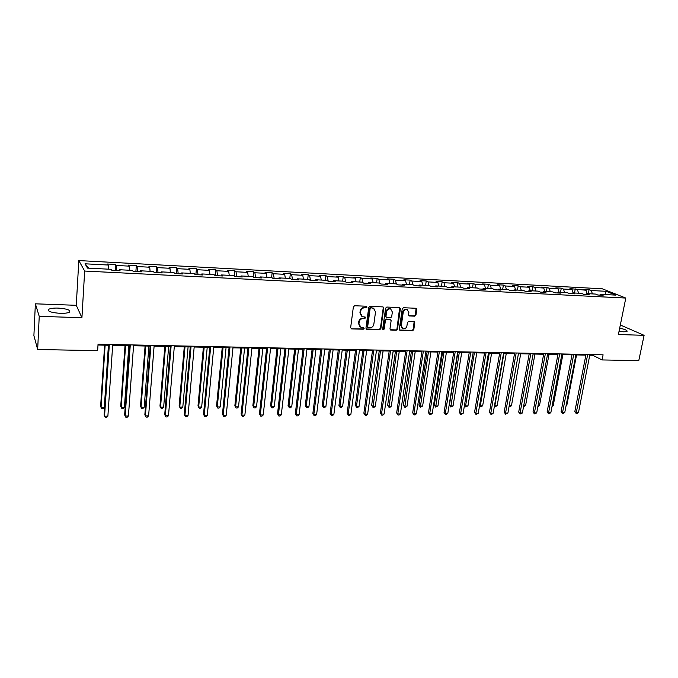 <?xml version="1.0" encoding="UTF-8"?>
<svg xmlns="http://www.w3.org/2000/svg" width="678" height="678" viewBox="0 0 678 678"><rect width="100%" height="100%" fill="white"/><g stroke="black" fill="none" stroke-linecap="round" stroke-linejoin="round"><path stroke-width="1.02" d="M367.01 307.066L366.349 306.219L354.636 305.753L353.374 306.871L350.645 327.694L351.602 328.881L363.255 329.228L364.128 328.457L363.696 327.677L360.925 327.381L358.95 323.804L359.179 322.075C359.696 319.855 361.027 318.66 363.188 318.516L364.688 318.567L365.561 317.787L365.12 316.999L362.408 316.711L360.382 313.083L360.611 311.346C361.128 309.109 362.459 307.922 364.62 307.787L366.128 307.846L367.01 307.066M361.51 316.194L359.933 312.778L360.162 311.041C360.671 308.804 362.01 307.617 364.171 307.481L365.679 307.541L366.442 306.236M351.263 328.813L362.806 328.906L363.586 327.644M360.018 326.838L358.509 323.482L358.738 321.762C359.247 319.533 360.577 318.355 362.73 318.202L364.239 318.253L365.01 316.965M619.048 331.288L623.887 331.839L627.031 331.44C627.531 330.44 625.082 329.347 619.684 328.16M58.147 308.083C53.638 307.973 50.511 308.371 48.774 309.27C47.299 311.287 51.104 312.643 60.181 313.338C64.69 313.439 67.783 313.041 69.47 312.143C70.893 310.126 67.122 308.77 58.147 308.083M414.733 316.185L415.945 315.101L416.792 309.405L416.173 308.278L403.469 307.727L402.24 308.821L399.308 329.186L399.901 330.288L412.58 330.72L413.792 329.635L414.809 322.804L414.207 321.694L408.631 321.465L407.419 322.55L406.919 325.957C406.275 328.177 404.927 329.101 402.876 328.72L401.283 325.771L403.224 312.372C403.851 310.16 405.181 309.236 407.215 309.583L408.876 312.592L408.546 314.821L409.156 315.94L414.733 316.185L414.233 315.88L415.445 314.795L416.063 308.244M618.387 334.525L644.1 335.33L638.778 360.62L602.064 359.942L603.089 354.814L98.047 344.204L97.64 350.636L37.663 349.526L39.231 316.355L81.928 317.694L84.665 271.056L625.802 298.057L618.387 334.525M383.731 308.083L382.807 306.888L369.985 306.371L368.739 307.481L365.942 328.169L366.552 329.279L379.638 329.728L380.866 328.627L383.731 308.083L383.028 306.922M386.85 307.049L399.486 307.566L400.384 308.744L397.452 329.135L396.232 330.228L390.562 330.008L389.969 328.906L391.138 320.635L390.231 319.457L386.646 319.338L385.409 320.44L384.206 329.067L383.121 329.796L382.697 329.025L385.613 308.159L386.85 307.049M84.665 271.056L78.818 260.572L602.25 288.794L625.802 298.057M588.284 293.701L589.072 289.616L583.792 289.337L586.012 290.243L569.927 288.599L572.122 289.506L563.469 289.048L561.299 288.142L555.875 287.853L558.028 288.76L549.265 288.303L547.129 287.387L541.62 287.099L543.739 288.006L534.849 287.54L532.755 286.625L527.17 286.328L529.255 287.243L520.238 286.769L518.178 285.853L512.517 285.548L514.568 286.472L505.424 285.989L503.398 285.065L497.66 284.76L499.669 285.684L490.389 285.192L488.414 284.268L482.592 283.955L484.55 284.887L475.142 284.387L473.21 283.455L467.303 283.141L469.218 284.074L459.676 283.574L457.786 282.641L451.785 282.319L453.667 283.251L443.98 282.743L442.132 281.802L436.056 281.48L437.886 282.421L428.055 281.904L426.25 280.963L420.08 280.633L421.869 281.573L411.893 281.048L410.139 280.107L403.876 279.777L405.614 280.717L395.494 280.184L393.791 279.234L387.435 278.895L389.113 279.853L378.841 279.311L377.188 278.353L370.739 278.014L372.366 278.963L361.942 278.412L360.34 277.455L353.789 277.107L355.365 278.065L344.78 277.505L343.238 276.548L336.585 276.192L338.11 277.158L327.355 276.59L325.864 275.624L319.118 275.268L320.575 276.234L309.66 275.658L308.227 274.692L301.371 274.327L302.778 275.293L291.684 274.709L290.32 273.734L283.353 273.37L284.701 274.336L273.429 273.743L272.124 272.768L265.056 272.395L266.327 273.37L254.886 272.768L253.648 271.785L246.461 271.403L247.673 272.387L236.037 271.768L234.868 270.785L227.571 270.403L228.715 271.386L216.892 270.759L215.79 269.776L208.375 269.378L209.451 270.369L197.434 269.734L196.408 268.742L188.865 268.344L189.865 269.336L177.661 268.691L176.704 267.7L169.042 267.285L169.966 268.285L157.55 267.632L156.677 266.632L148.889 266.217L149.728 267.217L137.109 266.547L136.32 265.547L128.396 265.123L129.159 266.132L116.328 265.454L115.616 264.445L107.565 264.022L108.243 265.03L85.038 263.801L87.521 268.107L111.124 269.31L111.836 270.361L120.099 270.785L119.353 269.734L119.074 270.734M589.072 289.616L591.309 290.523L606.157 291.303L615.81 295.108L600.81 294.345L603.132 295.277L597.767 295.006L595.462 294.066L586.843 293.625L589.131 294.566L583.69 294.294L581.419 293.354L572.681 292.904L574.936 293.845L569.418 293.566L567.181 292.625L558.325 292.167L560.537 293.116L554.943 292.837L552.748 291.887L543.756 291.43L545.934 292.379L540.264 292.091L538.103 291.133L528.984 290.676L531.128 291.625L525.374 291.337L523.246 290.379L514 289.904L516.102 290.862L510.263 290.565L508.178 289.608L498.796 289.125L500.856 290.091L494.932 289.794L492.889 288.828L483.372 288.336L485.38 289.311L479.371 289.006L477.38 288.031L467.718 287.54L469.685 288.514L463.591 288.201L461.633 287.226L451.836 286.726L453.752 287.701L447.565 287.387L445.658 286.413L435.708 285.904L437.581 286.879L431.301 286.565L429.445 285.582L419.343 285.065L421.165 286.048L414.792 285.726L412.987 284.743L402.732 284.218L404.503 285.209L398.028 284.879L396.274 283.887L385.858 283.353L387.579 284.345L381.002 284.014L379.307 283.023L368.73 282.48L370.4 283.472L363.713 283.141L362.077 282.141L351.34 281.59L352.941 282.59L346.161 282.243L344.577 281.243L333.669 280.684L335.22 281.692L328.33 281.345L326.804 280.336L315.728 279.768L317.211 280.777L310.21 280.421L308.744 279.412L297.489 278.836L298.922 279.853L291.803 279.489L290.404 278.472L278.972 277.895L280.328 278.912L273.098 278.539L271.768 277.522L260.149 276.929L261.437 277.946L254.089 277.582L252.826 276.556L241.021 275.954L242.241 276.98L234.766 276.599L233.579 275.573L221.57 274.954L222.723 275.988L215.129 275.599L214.011 274.573L201.807 273.946L202.883 274.98L195.162 274.59L194.12 273.556L181.712 272.92L182.704 273.954L174.856 273.556L173.89 272.522L161.279 271.878L162.186 272.92L154.203 272.514L153.321 271.471L140.49 270.81L141.321 271.861L133.202 271.446L132.405 270.395L119.353 269.734M587.106 293.642L586.012 290.243M578.563 293.21L577.486 289.786M586.843 293.625L586.038 294.413M573.19 292.93L572.122 289.506M564.528 292.489L563.469 289.048M572.681 292.904L571.885 293.693M559.079 292.21L558.028 288.76M550.299 291.76L549.265 288.303M558.325 292.167L557.536 292.964M544.773 291.481L543.739 288.006M535.874 291.023L534.849 287.54M543.756 291.43L542.985 292.226M530.272 290.735L529.255 287.243M521.238 290.277L520.238 286.769M528.984 290.676L528.23 291.481M515.56 289.989L514.568 286.472M506.398 289.514L505.424 285.989M514 289.904L513.254 290.718M500.635 289.226L499.669 285.684M491.347 288.752L490.389 285.192M498.796 289.125L498.067 289.947M485.499 288.447L484.55 284.887M476.083 287.964L475.142 284.387M483.372 288.336L482.66 289.167M470.151 287.667L469.218 284.074M460.591 287.175L459.676 283.574M467.718 287.54L467.015 288.379M454.565 286.87L453.667 283.251M444.87 286.37L443.98 282.743M451.836 286.726L451.15 287.574M438.759 286.057L437.886 282.421M428.92 285.557L428.055 281.904M435.708 285.904L435.039 286.752M422.725 285.243L421.869 281.573M412.733 284.726L411.893 281.048M419.343 285.065L418.69 285.921M406.444 284.404L405.614 280.717M396.308 283.904L395.494 280.184M402.732 284.218L402.096 285.082M389.918 283.565L389.113 279.853M379.663 283.235L378.841 279.311M385.858 283.353L385.248 284.226M373.146 282.709L372.366 278.963M362.772 282.565L361.942 278.412M368.73 282.48L368.137 283.362M356.111 281.836L355.365 278.065M345.619 281.904L344.78 277.505M351.34 281.59L350.763 282.48M338.822 280.955L338.11 277.158M328.203 281.26L327.355 276.59M333.669 280.684L333.11 281.582M321.262 280.056L320.575 276.234M310.49 280.438L309.66 275.658M315.728 279.768L315.185 280.675M303.43 279.141L302.778 275.293M292.472 279.522L291.684 274.709M297.489 278.836L296.981 279.751M285.319 278.217L284.701 274.336M274.175 278.599L273.429 273.743M278.972 277.895L278.48 278.811M266.92 277.277L266.327 273.37M255.589 277.649L254.886 272.768M260.149 276.929L259.674 277.861M248.224 276.319L247.673 272.387M236.698 276.692L236.037 271.768M241.021 275.954L240.571 276.895M229.232 275.344L228.715 271.386M217.511 275.726L216.892 270.759M221.57 274.954L221.155 275.904M209.926 274.361L209.451 270.369M198.001 274.734L197.434 269.734M201.807 273.946L201.408 274.904M190.306 273.361L189.865 269.336M178.178 273.726L177.661 268.691M181.712 272.92L181.34 273.887M170.364 272.336L169.966 268.285M158.016 272.709L157.55 267.632M161.279 271.878L160.932 272.853M150.092 271.302L149.728 267.217M137.524 271.666L137.109 266.547M140.49 270.81L140.177 271.802M129.473 270.251L129.159 266.132M116.684 270.607L116.328 265.454M108.514 269.174L108.243 265.03M88.894 268.174L85.038 263.801M81.928 317.694L76.267 305.303L35.366 303.82L39.231 316.355M35.366 303.82L33.9 335.644L37.663 349.526M644.1 335.33L620.328 324.991M76.267 305.303L78.818 260.572M589.767 355.204L592.758 355.264L602.064 359.942M97.996 345.026L108.751 345.255M112.658 345.331L129.634 345.687M133.549 345.763L150.169 346.111M154.092 346.187L170.373 346.526M174.297 346.611L190.247 346.941M194.179 347.017L209.799 347.339M213.731 347.424L229.028 347.738M232.969 347.822L247.962 348.128M251.902 348.212L266.598 348.517M270.539 348.594L284.938 348.899M288.879 348.975L302.99 349.272M306.931 349.348L320.762 349.636M324.711 349.721L338.271 350.001M342.212 350.077L355.509 350.356M359.45 350.433L372.485 350.704M376.426 350.789L389.214 351.051M393.147 351.136L405.69 351.39M409.622 351.475L421.919 351.729M425.852 351.814L437.912 352.06M441.844 352.145L453.675 352.382M457.608 352.467L469.218 352.704M473.142 352.789L484.524 353.026M488.448 353.102L499.627 353.34M503.542 353.416L514.509 353.645M518.416 353.721L529.179 353.95M533.086 354.026L543.646 354.247M547.553 354.331L557.918 354.543M561.816 354.619L571.995 354.831M575.885 354.916L585.877 355.119M604.979 294.557L606.157 291.303M592.403 293.913L591.309 290.523M600.81 294.345L599.988 295.116M592.894 354.602L592.758 355.264M115.209 270.539L115.616 264.445M135.88 271.581L136.32 265.547M156.211 272.615L156.677 266.632M176.212 273.632L176.704 267.7M195.891 274.624L196.408 268.742M215.248 275.607L215.79 269.776M234.334 276.226L234.868 270.785M253.131 276.802L253.648 271.785M271.615 277.514L272.124 272.768M289.786 278.446L290.32 273.734M307.676 279.361L308.227 274.692M325.296 280.26L325.864 275.624M342.644 281.15L343.238 276.548M359.738 282.023L360.34 277.455M376.57 282.879L377.188 278.353M393.155 283.726L393.791 279.234M409.495 284.565L410.139 280.107M425.589 285.387L426.25 280.963M441.454 286.201L442.132 281.802M457.091 286.997L457.786 282.641M472.507 287.786L473.21 283.455M487.694 288.557L488.414 284.268M502.678 289.328L503.398 285.065M517.441 290.082L518.178 285.853M532.01 290.828L532.755 286.625M546.366 291.557L547.129 287.387M560.528 292.286L561.299 288.142M574.503 292.998L575.283 288.887M366.137 328.966L379.171 329.406L380.409 328.305L383.256 307.778M370.968 308.032L370.095 308.812L367.637 326.957L368.069 327.737L369.866 327.83C371.993 327.669 373.324 326.491 373.832 324.287L375.527 311.914L373.493 308.278L370.51 307.736L369.637 308.507L370.095 308.812M367.798 327.542L367.179 326.635L369.637 308.507M373.892 308.456L372.553 308.1M370.51 307.736L372.095 307.795M390.164 329.711L395.757 329.906L396.977 328.813L399.673 307.592M390.401 319.44L386.172 319.024L384.943 320.126L383.731 328.745L384.206 329.067M382.79 329.508L383.731 328.745M392.359 312.016L390.681 308.99C388.604 308.626 387.248 309.558 386.621 311.795L385.952 316.558L386.867 317.736L390.452 317.872L391.681 316.77L392.359 312.016M390.926 309.092L390.206 308.685C388.13 308.321 386.782 309.253 386.146 311.49L386.621 311.795M386.214 317.448L385.485 316.253L386.146 311.49M408.758 315.668L414.233 315.88M407.427 309.668L406.724 309.287C404.69 308.931 403.359 309.863 402.732 312.075L403.224 312.372M402.156 328.305L400.8 325.457L402.732 312.075M399.503 330L412.088 330.406L413.3 329.313L414.105 321.669M104.632 345.17L100.632 406.342L101.064 407.41L104.31 407.393L108.429 345.246M105.132 345.178L101.064 407.41L101.81 408.639L103.107 408.631L104.31 407.393M108.802 344.432L104.115 415.072L104.556 416.19L109.336 344.441M107.878 416.165L106.641 417.419L105.319 417.428L104.556 416.19L107.878 416.165L112.718 344.509M125.023 345.585L120.735 406.266L121.209 407.325L124.413 407.317L128.837 345.67M125.591 345.602L121.209 407.325L121.913 408.546L123.193 408.537L124.413 407.317M145.092 346L140.507 406.19L141.041 407.241L144.185 407.232L148.906 346.085M145.711 346.017L141.041 407.241L141.702 408.453L142.965 408.444L144.185 407.232M129.693 344.865L124.642 414.919L125.15 416.029L130.286 344.882M128.413 416.004L127.167 417.25L125.862 417.267L125.15 416.029L128.413 416.004L133.608 344.949M150.236 345.297L144.846 414.775L145.397 415.877L150.889 345.314M148.618 415.851L147.363 417.089L146.075 417.097L145.397 415.877L148.618 415.851L154.16 345.382M164.839 346.416L159.966 406.122L160.55 407.164L163.652 407.147L168.661 346.492M165.517 346.424L160.55 407.164L161.186 408.359L159.966 406.122M163.652 407.147L162.423 408.351L161.186 408.359M184.272 346.814L179.128 406.046L179.763 407.08L182.806 407.071L188.094 346.89M185.001 346.831L179.763 407.08L180.356 408.275L179.128 406.046M182.806 407.071L181.568 408.266L180.356 408.275M203.392 347.212L197.993 405.978L198.671 407.003L201.671 406.986L207.222 347.289M204.18 347.229L198.671 407.003L199.23 408.181L197.993 405.978M201.671 406.986L200.425 408.173L199.23 408.181M170.441 345.721L164.72 414.631L165.33 415.724L171.153 345.738M168.491 415.699L167.229 416.928L165.966 416.936L165.33 415.724L168.491 415.699L174.365 345.805M165.966 416.936L164.72 414.631M190.315 346.144L184.272 414.487L184.933 415.572L191.086 346.161M188.043 415.546L186.772 416.767L185.535 416.775L184.933 415.572L188.043 415.546L194.247 346.221M185.535 416.775L184.272 414.487M209.866 346.551L203.519 414.351L204.222 415.428L210.689 346.568M207.29 415.402L206.01 416.606L204.79 416.614L204.222 415.428L207.29 415.402L213.807 346.636M204.79 416.614L203.519 414.351M222.223 347.602L216.562 405.91L217.282 406.927L220.24 406.91L226.054 347.678M223.054 347.619L217.282 406.927L217.808 408.097L216.562 405.91M220.24 406.91L218.994 408.088L217.808 408.097M229.113 346.958L222.46 414.216L223.215 415.275L229.986 346.975M226.232 415.258L224.943 416.453L223.74 416.462L223.215 415.275L226.232 415.258L233.046 347.043M223.74 416.462L222.46 414.216M240.758 347.984L234.851 405.834L235.613 406.851L238.529 406.834L244.589 348.06M241.639 348L235.613 406.851L236.105 408.012L234.851 405.834M238.529 406.834L237.266 408.003L236.105 408.012M248.046 347.356L241.105 414.08L241.902 415.131L248.97 347.373M244.868 415.114L243.58 416.3L242.393 416.309L241.902 415.131L244.868 415.114L251.987 347.441M242.393 416.309L241.105 414.08M259.004 348.356L252.86 405.775L253.665 406.775L256.53 406.758L262.835 348.441M259.928 348.382L253.665 406.775L254.123 407.927L252.86 405.775M256.53 406.758L255.275 407.919L254.123 407.927M266.683 347.746L259.454 413.944L260.301 414.995L267.657 347.763M263.225 414.97L261.928 416.148L260.759 416.156L260.301 414.995L263.225 414.97L270.624 347.831M260.759 416.156L259.454 413.944M276.971 348.729L270.59 405.707L271.446 406.698L274.268 406.69L280.802 348.814M277.946 348.755L271.446 406.698L271.878 407.842L270.59 405.707M274.268 406.69L273.005 407.842L271.878 407.842M285.023 348.136L277.531 413.817L278.421 414.851L286.048 348.153M281.294 414.834L279.997 416.004L278.844 416.012L278.421 414.851L281.294 414.834L288.964 348.212M278.844 416.012L277.531 413.817M294.667 349.094L288.065 405.639L288.955 406.622L291.743 406.614L298.498 349.178M295.684 349.119L288.955 406.622L289.353 407.766L288.065 405.639M291.743 406.614L290.464 407.758L289.353 407.766M303.083 348.509L295.328 413.682L296.261 414.716L304.151 348.534M299.091 414.699L297.786 415.851L296.65 415.868L296.261 414.716L299.091 414.699L307.024 348.594M296.65 415.868L295.328 413.682M312.092 349.458L305.278 405.571L306.21 406.554L308.948 406.546L315.931 349.534M313.151 349.484L306.21 406.554L306.575 407.681L305.278 405.571M308.948 406.546L307.676 407.673L306.575 407.681M320.855 348.882L312.855 413.563L313.821 414.58L321.974 348.907M316.618 414.563L315.304 415.716L314.194 415.724L313.821 414.58L316.618 414.563L324.804 348.967M314.194 415.724L312.855 413.563M329.262 349.814L322.236 405.512L323.203 406.486L325.906 406.469L333.101 349.89M330.364 349.84L323.203 406.486L323.55 407.605L322.236 405.512M325.906 406.469L324.626 407.597L323.55 407.605M338.364 349.255L330.118 413.436L331.127 414.444L339.525 349.28M333.873 414.428L332.559 415.572L331.466 415.58L331.127 414.444L333.873 414.428L342.305 349.339M331.466 415.58L330.118 413.436M346.17 350.162L338.949 405.444L339.958 406.41L342.619 406.402L350.009 350.238M347.314 350.187L339.958 406.41L340.271 407.52L338.949 405.444M342.619 406.402L341.331 407.52L340.271 407.52M355.611 349.619L347.128 413.309L348.17 414.317L356.806 349.645M350.882 414.3L349.56 415.428L348.475 415.445L348.17 414.317L350.882 414.3L359.552 349.695M348.475 415.445L347.128 413.309M362.84 350.509L355.416 405.385L356.459 406.342L359.077 406.334L366.671 350.585M364.018 350.534L356.459 406.342L356.747 407.444L355.416 405.385M359.077 406.334L357.789 407.444L356.747 407.444M372.586 349.975L363.874 413.19L364.959 414.19L373.824 350.001M367.629 414.165L366.306 415.292L365.239 415.3L364.959 414.19L367.629 414.165L376.527 350.051M365.239 415.3L363.874 413.19M379.256 350.848L371.654 405.325L372.722 406.275L375.307 406.266L383.095 350.924M380.477 350.873L372.985 407.368L371.654 405.325M375.307 406.266L374.019 407.368L372.985 407.368M389.316 350.323L380.383 413.072L381.502 414.063L390.587 350.348M384.129 414.038L382.807 415.156L381.756 415.165L381.502 414.063L384.129 414.038L393.257 350.407M381.756 415.165L380.383 413.072M395.444 351.179L387.655 405.266L388.757 406.207L391.308 406.198L399.274 351.263M396.698 351.204L388.994 407.3L387.655 405.266M391.308 406.198L390.011 407.292L388.994 407.3M405.791 350.67L396.655 412.953L397.8 413.936L407.105 350.696M400.393 413.919L399.062 415.029L398.028 415.038L397.8 413.936L400.393 413.919L409.732 350.755M398.028 415.038L396.655 412.953M411.385 351.509L403.427 405.207L404.563 406.139L407.071 406.13L415.216 351.594M412.682 351.535L404.766 407.224L403.427 405.207M407.071 406.13L405.775 407.215L404.766 407.224M422.03 351.009L412.682 412.834L413.868 413.809L423.377 351.043M416.419 413.792L415.089 414.894L414.063 414.902L413.868 413.809L416.419 413.792L425.962 351.094M414.063 414.902L412.682 412.834M427.106 351.84L418.97 405.147L420.14 406.08L422.614 406.071L430.937 351.916M428.437 351.865L420.326 407.147L418.97 405.147M422.614 406.071L420.326 407.147M438.03 351.348L428.479 412.724L429.699 413.69L439.412 351.374M432.217 413.673L429.869 414.775L429.699 413.69L432.217 413.673L441.963 351.433M429.869 414.775L428.479 412.724M442.607 352.153L434.301 405.088L435.505 406.012L437.946 406.003L446.429 352.238M443.963 352.187L435.666 407.08L434.301 405.088M437.946 406.003L435.666 407.08M453.794 351.679L444.056 412.605L445.302 413.572L455.209 351.713M447.785 413.555L445.454 414.648L445.302 413.572L447.785 413.555L457.718 351.763M445.454 414.648L444.056 412.605M457.879 352.475L449.421 405.037L450.65 405.953L453.057 405.944L461.71 352.552M459.269 352.501L450.785 407.012L449.421 405.037M453.057 405.944L450.785 407.012M469.329 352.009L459.404 412.495L460.684 413.453L470.778 352.035M463.133 413.436L460.811 414.521L460.684 413.453L463.133 413.436L473.252 352.085M460.811 414.521L459.404 412.495M474.371 352.814L465.591 405.885L467.964 405.876L476.77 352.865M464.506 405.105L465.591 405.885L465.701 406.936L464.481 405.249M467.964 405.876L465.701 406.936M484.643 352.331L474.541 412.385L475.846 413.334L486.126 352.357M478.261 413.317L475.956 414.394L475.846 413.334L478.261 413.317L488.567 352.407M475.956 414.394L474.541 412.385M489.253 353.119L480.321 405.825L482.66 405.817L491.618 353.17M479.609 405.325L480.414 406.868L479.532 405.825M482.66 405.817L480.414 406.868M499.745 352.645L489.465 412.283L490.804 413.224L501.254 352.679M493.177 413.199L491.83 414.266L490.88 414.275L490.804 413.224L493.177 413.199L503.661 352.73M490.88 414.275L489.465 412.283M503.932 353.424L494.855 405.766L497.16 405.758L506.263 353.475M494.508 405.529L494.923 406.8L494.364 406.376M497.16 405.758L494.923 406.8M514.627 352.958L504.186 412.173L505.551 413.105L516.17 352.992M507.89 413.088L505.602 414.156L505.551 413.105L507.89 413.088L518.543 353.043M505.602 414.156L504.186 412.173M509.203 405.707L511.466 405.698L520.704 353.772M511.466 405.698L510.153 406.732L509.042 406.605M509.237 406.732L509.186 405.775M529.306 353.263L518.704 412.071L520.085 412.995L530.874 353.297M522.399 412.978L520.128 414.038L520.085 412.995L522.399 412.978L533.213 353.348M520.128 414.038L518.704 412.071M523.73 405.647L525.577 405.639L534.95 354.069M525.577 405.639L523.543 406.673M543.773 353.569L533.018 411.961L534.425 412.885L545.375 353.602M536.705 412.868L534.442 413.919L534.425 412.885L536.705 412.868L547.68 353.653M534.442 413.919L533.018 411.961M538.061 405.588L539.493 405.58L549.01 354.357M539.493 405.58L537.866 406.605M558.045 353.874L547.138 411.86L548.57 412.775L559.672 353.908M550.824 412.758L548.57 413.8L548.57 412.775L550.824 412.758L561.943 353.95M548.57 413.8L547.138 411.86M552.189 405.529L553.231 405.52L562.867 354.645M553.231 405.52L552.011 406.461M572.122 354.162L561.07 411.758L562.528 412.673L573.774 354.204M564.74 412.656L562.503 413.69L562.528 412.673L564.74 412.656L576.012 354.247M562.503 413.69L561.07 411.758M566.13 405.469L566.791 405.469L576.546 354.925M566.791 405.469L566.02 406.054M586.004 354.458L574.808 411.665L576.292 412.563L587.682 354.492M578.478 412.546L577.122 413.572L576.249 413.572L576.292 412.563L578.478 412.546L589.894 354.535M576.249 413.572L574.808 411.665M364.171 307.481L364.62 307.787M360.162 311.041L360.611 311.346M359.933 312.778L360.382 313.083M364.239 318.253L364.688 318.567M362.73 318.202L363.188 318.516M358.738 321.762L359.179 322.075M358.509 323.482L358.95 323.804M362.806 328.906L363.255 329.228M351.162 328.559L351.602 328.881M365.679 307.541L366.128 307.846M380.409 328.305L380.866 328.627M379.171 329.406L379.638 329.728M366.425 329.016L366.874 329.339M367.179 326.635L367.637 326.957M399.901 308.448L400.384 308.744M396.977 328.813L397.452 329.135M395.757 329.906L396.232 330.228M390.401 329.745L390.867 330.067M389.757 319.152L390.231 319.457M386.172 319.024L386.646 319.338M384.943 320.126L385.409 320.44M385.485 316.253L385.952 316.558M408.944 315.685L409.436 315.99M400.8 325.457L401.283 325.771M414.309 322.491L414.809 322.804M413.3 329.313L413.792 329.635M412.088 330.406L412.58 330.72M399.715 330.025L400.198 330.347M416.292 309.109L416.792 309.405M415.445 314.795L415.945 315.101M48.697 310.939L48.774 309.27M373.027 307.973L373.493 308.278M390.045 319.202L390.52 319.516M390.206 308.685L390.681 308.99M406.724 309.287L407.215 309.583"/></g></svg>
